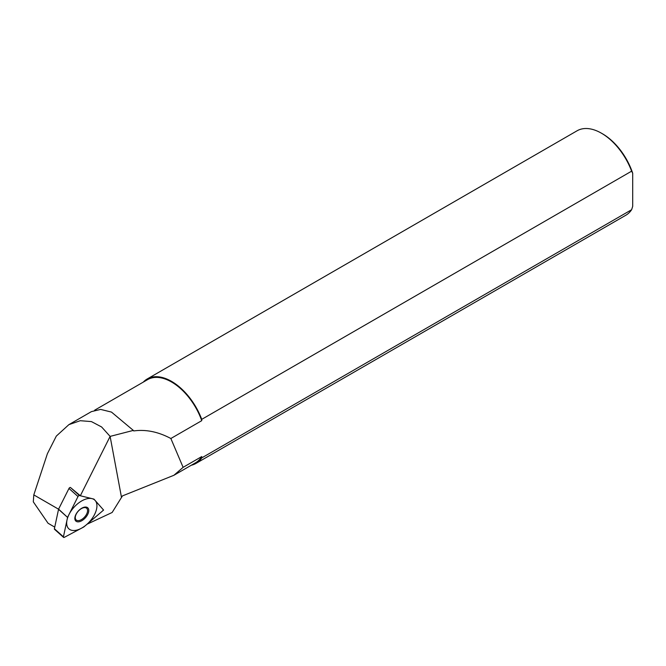 <?xml version="1.0" encoding="UTF-8"?>
<svg xmlns="http://www.w3.org/2000/svg" width="666" height="666" viewBox="0 0 666 666"><rect width="100%" height="100%" fill="white"/><g stroke="black" fill="none" stroke-linecap="round" stroke-linejoin="round"><path stroke-width="1" d="M68.881 424.642L91.417 411.621L100.624 409.415L111.488 412.088L133.333 430.411L110.115 436.397L101.598 426.956L91.425 421.595L80.261 420.704L68.881 424.642L56.319 436.097L47.394 453.713L33.8 494.896L33.3 501.831L48.06 523.26L54.737 527.114M191.284 465.243A48.76 28.147 -120 0 0 195.954 463.428A48.76 28.147 -120 0 0 201.748 457.892L201.748 456.576L183.117 467.332L173.901 475.283L122.452 495.904L112.146 512.479L87.063 524.209L103.596 510.056L93.948 499.109L80.336 495.762L110.115 436.397L121.503 497.427M133.333 430.411L133.716 430.935C145.829 429.262 158.208 431.776 170.854 438.503L183.117 467.332M94.597 410.231L147.577 379.637A47.994 27.714 60 0 1 201.748 420.662L170.854 438.503M201.748 456.576A47.994 27.714 60 0 1 195.571 462.77L173.901 475.283M201.748 420.662L201.748 419.347A48.76 28.147 -120 0 0 147.203 378.979A48.76 28.147 -120 0 0 143.29 382.118M201.748 457.892L631.626 209.707L632.7 206.36L632.7 173.26L631.626 171.162L201.748 419.347M631.626 209.707A48.76 28.147 60 0 1 625.832 215.243L195.954 463.428M147.203 378.979L577.081 130.786A48.76 28.147 60 0 1 601.456 133.208A48.76 28.147 60 0 1 631.626 171.162M601.456 133.208L602.53 133.824A47.236 27.273 60 0 1 632.7 173.26M80.336 495.762L70.421 487.462A1.215 0.666 -48.2 0 0 68.973 488.461L58.583 509.14L54.396 528.737A1.215 0.666 -48.2 0 0 54.512 529.295L63.553 537.379A1.215 0.666 131.8 0 0 64.327 537.345L83.799 526.972L64.327 537.345A1.215 0.666 131.8 0 1 63.437 536.821A1.215 0.666 131.8 0 0 63.553 537.379M103.163 509.673L103.596 510.056M33.8 494.896L58.558 509.19M67.624 517.224L78.014 496.545L67.566 517.399L58.583 509.14M78.014 496.545A1.215 0.666 131.8 0 1 79.462 495.546L93.889 499.092L79.462 495.546A1.215 0.666 131.8 0 0 78.014 496.545L68.973 488.461M93.889 499.092L103.064 509.457L93.889 499.092M102.514 510.988A1.215 0.666 131.8 0 0 103.064 509.457A1.215 0.666 131.8 0 1 102.514 510.988L83.799 526.972L102.514 510.988M63.437 536.821L67.566 517.399L63.437 536.821L54.396 528.737M84.44 507.159A8.916 4.895 -48.2 0 1 88.262 513.153A8.916 4.895 -48.2 0 1 79.162 521.736A8.916 4.895 -48.2 0 1 75.35 515.75A8.916 4.895 -48.2 0 1 84.44 507.159M83.749 507.683A7.859 4.312 131.8 0 0 76.74 513.203A7.859 4.312 131.8 0 0 76.182 519.971A7.859 4.312 131.8 0 0 79.096 520.537A7.859 4.312 -48.2 0 0 86.105 515.018A7.859 4.312 -48.2 0 0 86.663 508.25A7.859 4.312 -48.2 0 0 83.749 507.683M76.082 530.269A19.347 10.614 131.8 0 0 95.812 511.63A19.347 10.614 131.8 0 0 87.529 498.634A19.347 10.614 131.8 0 0 67.799 517.274A19.347 10.614 131.8 0 0 76.082 530.269M67.566 517.399L58.525 509.315M79.462 495.546L70.421 487.462"/></g></svg>
